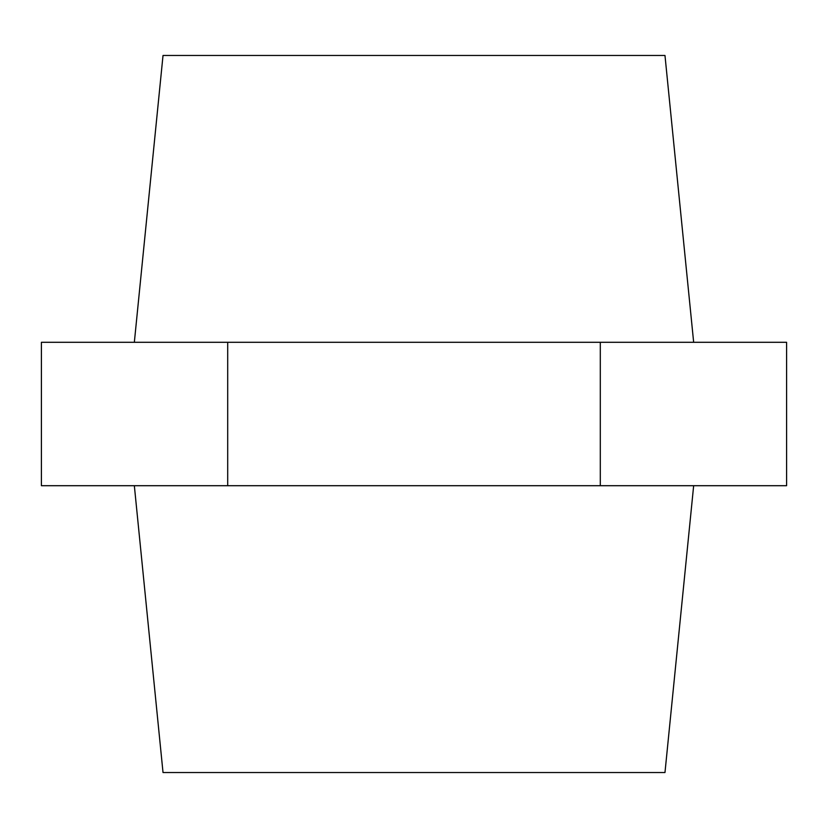 <?xml version="1.0" encoding="UTF-8"?>
<svg xmlns="http://www.w3.org/2000/svg" width="828" height="828" viewBox="0 0 828 828"><rect width="100%" height="100%" fill="white"/><g stroke="black" fill="none" stroke-linecap="round" stroke-linejoin="round"><path stroke-width="1.24" d="M693.657 485.705L664.977 772.534L163.023 772.534L134.343 485.705M693.657 342.295L664.977 55.466L163.023 55.466L134.343 342.295M227.7 342.295L786.6 342.295L786.6 485.705L41.4 485.705L41.4 342.295L227.7 342.295L227.7 485.705M600.3 342.295L600.3 485.705"/></g></svg>
